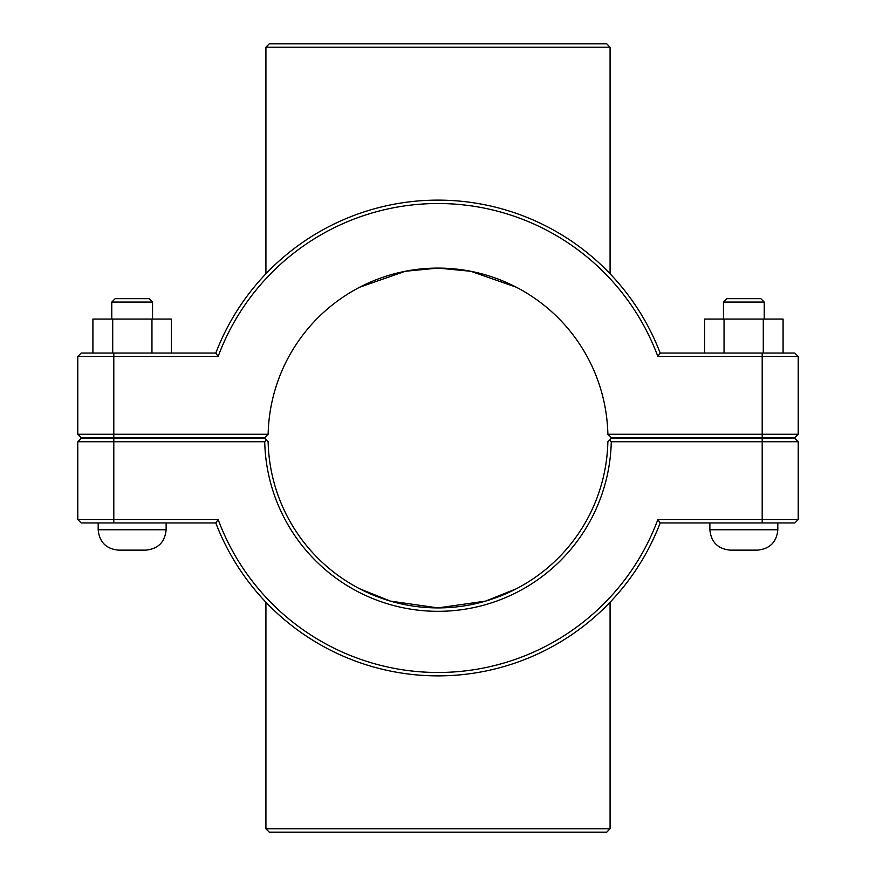 <?xml version="1.0" encoding="UTF-8"?>
<svg xmlns="http://www.w3.org/2000/svg" width="876" height="876" viewBox="0 0 876 876"><rect width="100%" height="100%" fill="white"/><g stroke="black" fill="none" stroke-linecap="round" stroke-linejoin="round"><path stroke-width="1.31" d="M516.38 588.76L485.6 601.1L438 607.911L390.4 601.1L359.62 588.76M353.039 290.854L357.244 288.5M359.62 287.24L405.216 271.275L438 268.089L470.784 271.275L516.38 287.24M777.822 437.661L777.822 438.339M777.822 522.961L777.822 529.75C776.618 542.135 769.829 548.934 757.433 550.139L730.255 550.139C717.871 548.934 711.071 542.135 709.867 529.75L777.822 529.75M723.456 302.067L726.85 298.672L760.839 298.672L764.233 302.067L723.456 302.067L723.456 319.061M724.047 353.039L724.047 319.061L704.611 319.061L704.611 353.039M763.281 353.039L763.281 319.061L724.047 319.061M783.089 353.039L783.089 319.061L763.281 319.061M111.767 302.067L152.544 302.067L149.15 298.672L115.161 298.672L111.767 302.067L111.767 319.061M152.544 319.061L152.544 302.067M171.389 353.039L171.389 319.061L151.953 319.061L151.953 353.039M112.719 353.039L112.719 319.061L151.953 319.061M92.911 353.039L92.911 319.061L112.719 319.061M98.178 529.75C99.382 542.135 106.171 548.934 118.567 550.139L145.744 550.139C158.129 548.934 164.929 542.135 166.133 529.75L98.178 529.75L98.178 522.961M98.178 438.339L98.178 437.661M762.197 438.339L794.817 438.339L798.222 441.734L762.197 441.734L762.197 519.556L657.843 519.556A234.483 234.483 0 0 1 218.157 519.556L77.778 519.556L77.778 441.734L264.727 441.734A173.317 173.317 0 0 0 438 611.317A173.317 173.317 0 0 0 611.273 441.734L762.197 441.734L762.197 438.339L611.317 438.339L609.597 440.037L611.273 441.734M657.843 519.556L660.186 522.961L794.817 522.961L798.222 519.556L798.222 441.734M798.222 519.556L762.197 519.556L762.197 522.961M609.597 440.037L607.867 441.734A169.911 169.911 0 0 1 438 607.911A169.911 169.911 0 0 1 268.133 441.734L264.683 438.339L81.183 438.339L77.778 441.734M264.727 441.734L266.403 440.037M218.157 519.556L215.814 522.961A237.878 237.878 0 0 0 660.186 522.961M215.814 522.961L81.183 522.961L77.778 519.556M607.867 434.266L611.317 437.661L794.817 437.661L798.222 434.266L607.867 434.266A169.911 169.911 0 0 0 438 268.089A169.911 169.911 0 0 0 268.133 434.266L77.778 434.266L81.183 437.661L264.683 437.661L268.133 434.266M218.157 356.444L215.814 353.039L81.183 353.039L77.778 356.444L218.157 356.444A234.483 234.483 0 0 1 657.843 356.444L798.222 356.444L798.222 434.266M77.778 356.444L77.778 434.266M657.843 356.444L660.186 353.039A237.878 237.878 0 0 0 215.814 353.039M660.186 353.039L794.817 353.039L798.222 356.444M610.079 47.194L606.685 43.8L269.315 43.8L265.921 47.194L610.079 47.194L610.079 273.761M265.921 273.761L265.921 47.194M265.921 828.805L269.315 832.2L606.685 832.2L610.079 828.805L265.921 828.805L265.921 602.239M113.803 522.961L113.803 438.339M762.197 437.661L762.197 353.039M113.803 437.661L113.803 353.039M709.867 437.661L709.867 438.339M709.867 522.961L709.867 529.75M764.233 302.067L764.233 319.061M166.133 529.75L166.133 522.961M166.133 438.339L166.133 437.661M610.079 828.805L610.079 602.239"/></g></svg>
